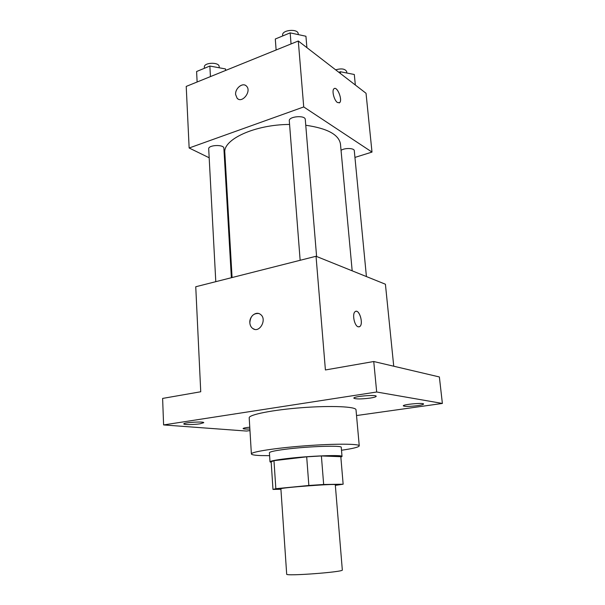 <?xml version="1.0" encoding="UTF-8"?>
<svg xmlns="http://www.w3.org/2000/svg" width="605" height="605" viewBox="0 0 605 605"><rect width="100%" height="100%" fill="white"/><g stroke="black" fill="none" stroke-linecap="round" stroke-linejoin="round"><path stroke-width="0.91" d="M286.687 574.168C285.099 576.436 344.23 571.99 342.324 569.978L335.291 484.741C336.872 483.403 279.132 487.743 280.894 488.832L286.687 574.168M335.344 485.369L343.141 484.212L323.66 484.492L308.852 485.482L275.842 488.704L272.984 489.43L280.924 489.256M308.852 485.482L306.69 456.82L273.974 460.662L275.842 488.704M272.976 489.407L271.161 461.789L273.974 460.662M306.69 456.82L321.391 455.951L323.66 484.492M343.141 484.212L340.812 456.692L321.391 455.951M340.849 457.153L342.022 456.45C343.337 454.597 309.026 455.883 286.354 458.643C275.706 459.936 270.253 461.01 270.004 461.865L271.199 462.371M270.004 461.865L269.414 452.752C269.649 451.769 275.078 450.596 285.696 449.228C308.3 446.308 342.536 445.227 341.25 447.345L342.022 456.45M269.603 455.663L261.027 455.573C254.796 455.346 251.582 454.809 251.385 453.962C250.788 451.897 275.328 448.048 305.011 445.825C334.694 443.578 359.536 443.722 359.257 445.855C358.909 447.118 352.995 448.585 341.5 450.256M251.385 453.962L249.199 417.851C248.549 414.705 272.764 409.85 302.145 407.664C331.517 405.433 356.186 406.613 356.012 409.819L359.257 445.855M417.677 405.637C409.661 406.59 404.874 406.666 403.293 405.857C402.582 404.412 423.939 402.491 423.576 404.034C423.424 404.541 421.458 405.078 417.677 405.637M249.88 429.021C245.66 429.172 243.391 429.021 243.074 428.574C243.316 428.09 245.547 427.637 249.767 427.19M200.005 423.81C194.001 424.763 183.512 424.846 183.784 423.908C183.209 422.487 204.233 421.209 203.756 422.691L200.005 423.81M370.222 398.075C361.208 399.187 355.74 399.217 353.834 398.173C353.055 396.381 376.613 394.384 376.204 396.275C376.068 396.872 374.071 397.47 370.222 398.075M356.526 415.544L442.384 403.444L376.681 392.01L163.6 424.937L246.477 431.055L249.971 430.563M393.734 366.214L385.415 284.221L316.037 256.263L195.748 286.755L200.739 391.76L162.616 398.423L163.6 424.937M442.384 403.444L439.366 376.953L373.746 361.518L376.681 392.01M373.746 361.518L325.407 369.965L316.037 256.263M254.546 329.309L252.754 328.5C251.014 327.229 250.046 325.339 249.842 322.82C249.199 316.46 256.036 310.902 260.362 314.335C267.539 318.986 259.59 333.718 252.746 328.5C251.014 327.229 250.039 325.339 249.835 322.82C250.357 316.339 253.276 313.231 258.615 313.496M358.228 326.829C354.409 326.08 351.898 313.708 355.143 311.658C359.007 308.24 363.877 323.834 359.809 326.541L358.228 326.829M355.861 311.318C359.831 310.093 363.476 324.174 359.809 326.541L359.083 326.882M232.078 277.544L224.833 152.747C222.784 139.498 254.856 124.524 289.576 124.448M305.759 125.25C327.343 128.373 338.913 134.635 340.464 144.05L352.178 270.828M300.148 260.294L289.296 120.834C288.524 116.349 305.328 114.927 305.283 119.487L316.596 256.49M215.788 281.673L208.702 148.891C208.097 144.875 224.047 144.224 223.88 148.263L231.367 277.725M341.046 150.343C344.646 147.718 354.379 148.006 354.296 150.721L366.418 276.568M354.946 157.413L371.999 152.082L303.725 106.941L189.146 147.998L209.179 157.769M224.871 165.422L225.589 165.778M371.999 152.082L366.033 93.276L298.295 41.004L303.725 106.941M298.295 41.004L186.219 86.417L189.146 147.998M237.962 98.925L237.152 98.29L235.625 94.561C234.944 88.254 242.945 82.015 246.5 86.144C251.892 91.196 242.098 103.826 237.145 98.29L235.617 94.554C235.027 88.822 241.803 82.703 245.721 85.509M337.446 102.525C334.141 100.453 331.608 90.493 333.952 88.776C337.015 85.592 342.922 100.15 339.624 102.668L337.446 102.525M334.399 88.504C337.734 86.923 342.672 100.4 339.617 102.668L339.171 102.941M355.339 85.025L354.303 74.491L340.328 71.738L338.838 72.29M340.328 71.738L340.502 73.576M335.669 69.847C341.492 68.191 345.16 68.781 346.68 71.624L346.816 73.016M225.824 70.369L225.468 68.94L209.859 66.043L196.595 71.519L197.132 81.993M225.468 68.94L225.559 70.475M209.859 66.043L210.442 76.601M204.407 68.297L204.346 67.132C203.711 62.353 219.275 61.831 219.161 66.626L219.229 67.783M306.901 47.651L305.933 36.247L290.166 32.867L275.298 39.007L276.122 49.988M290.166 32.867L291.05 43.938M282.694 35.952L282.633 35.143C281.809 29.819 298.167 28.405 298.204 33.797L298.273 34.606"/></g></svg>
